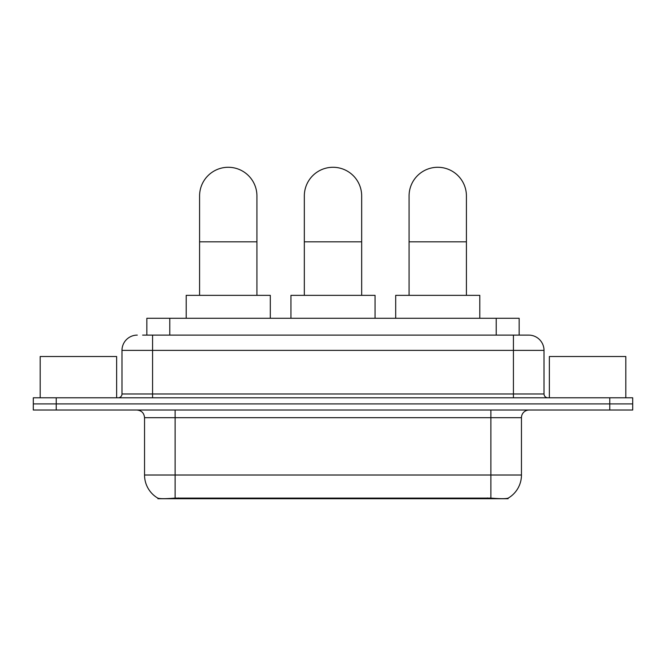 <?xml version="1.0" encoding="UTF-8"?>
<svg xmlns="http://www.w3.org/2000/svg" width="666" height="666" viewBox="0 0 666 666"><rect width="100%" height="100%" fill="white"/><g stroke="black" fill="none" stroke-linecap="round" stroke-linejoin="round"><path stroke-width="1" d="M146.845 335.106L146.845 318.281L519.155 318.281L519.155 335.106M508.083 498.176L508.083 498.717L157.917 498.717L157.917 498.176M144.539 475.016L175.125 475.016L175.125 417.674L144.539 417.674L144.539 475.016A26.757 26.757 0 0 0 157.767 498.101C159.748 498.867 165.534 498.867 175.125 498.101L490.875 498.101C500.457 498.867 506.243 498.867 508.233 498.101A26.757 26.757 0 0 0 521.461 475.016L521.461 417.674A7.642 7.642 0 0 1 529.104 410.031M56.235 397.793L632.7 397.793L632.7 403.912L33.3 403.912L33.3 410.031L56.235 410.031L56.235 403.912L33.3 403.912L33.3 397.793L56.235 397.793L56.235 403.912L632.7 403.912L632.7 410.031L56.235 410.031M142.982 335.106L523.368 335.106M142.632 335.106L152.572 335.106L152.572 350.391L121.986 350.391L121.986 393.972A3.821 3.821 0 0 1 118.165 397.793M137.279 335.106A15.293 15.293 0 0 0 121.986 350.391M528.721 335.106A15.293 15.293 0 0 1 544.014 350.391L513.428 350.391L513.428 335.106L528.488 335.106M544.014 350.391L544.014 393.972C544.239 396.295 545.512 397.569 547.835 397.793M632.7 397.793L632.7 403.912M116.633 397.793L116.633 356.51L40.185 356.51L40.185 397.793M625.815 397.793L625.815 356.51L549.367 356.51L549.367 397.793M199.584 295.346L199.584 195.954A28.671 28.671 0 0 1 228.255 167.283A28.671 28.671 0 0 1 256.926 195.954A28.671 28.671 0 0 0 228.255 167.283M256.926 295.346L256.926 195.954M270.304 318.281L270.304 295.346L186.205 295.346L186.205 318.281M304.329 295.346L304.329 195.954A28.671 28.671 0 0 1 333 167.283A28.671 28.671 0 0 1 361.671 195.954A28.671 28.671 0 0 0 333 167.283M361.671 295.346L361.671 195.954M375.05 318.281L375.05 295.346L290.95 295.346L290.95 318.281M409.074 295.346L409.074 195.954A28.671 28.671 0 0 1 437.745 167.283A28.671 28.671 0 0 1 466.416 195.954A28.671 28.671 0 0 0 437.745 167.283M466.416 295.346L466.416 195.954M479.795 318.281L479.795 295.346L395.696 295.346L395.696 318.281M487.437 498.717L487.437 497.96M178.563 498.717L178.563 497.96M169.78 335.106L169.78 318.281M496.22 335.106L496.22 318.281M490.875 410.031L490.875 417.674L175.125 417.674L175.125 410.031M521.461 417.674L490.875 417.674L490.875 475.016L521.461 475.016M490.875 498.101L490.875 475.016L175.125 475.016L175.125 498.101M609.765 410.031L609.765 397.793M152.572 397.793L152.572 393.972L544.014 393.972M121.986 393.972L152.572 393.972L152.572 350.391L513.428 350.391L513.428 397.793M199.584 241.825L256.926 241.825M304.329 241.825L361.671 241.825M409.074 241.825L466.416 241.825M144.539 417.674C144.089 413.028 141.542 410.481 136.896 410.031"/></g></svg>
